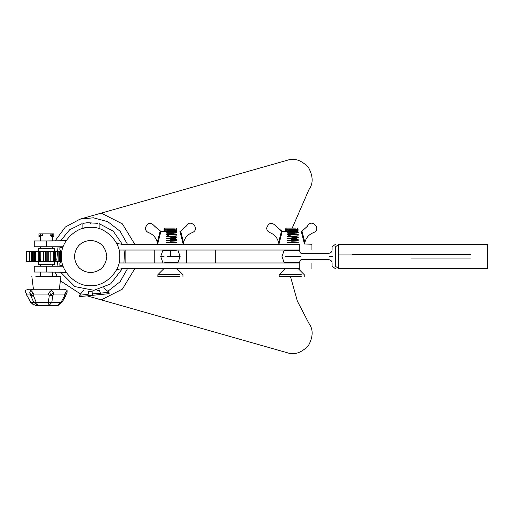 <?xml version="1.0" encoding="UTF-8"?>
<svg xmlns="http://www.w3.org/2000/svg" width="513" height="513" viewBox="0 0 513 513"><rect width="100%" height="100%" fill="white"/><g stroke="black" fill="none" stroke-linecap="round" stroke-linejoin="round"><path stroke-width="0.77" d="M52.647 264.586L53.025 266.202L52.647 264.586M55.032 272.025L57.232 276.315L55.032 272.025M60.367 280.835L80.547 293.987L60.367 280.835M292.205 228.105L308.967 189.573C313.372 183.616 313.199 176.222 308.441 167.405C301.477 160.203 294.488 157.799 287.472 160.197L101.253 213.119L122.376 223.873L134.733 244.207M127.429 244.207L120.087 231.248L107.839 221.719L93.392 217.781L79.996 219.16L65.375 227.002L55.032 240.975L65.375 227.002L79.996 219.16L101.253 213.119M53.025 246.798L52.647 248.414L53.025 246.798M107.781 291.313L120.068 281.772L127.429 268.793M287.472 352.803C294.488 355.201 301.477 352.797 308.441 345.595C313.199 336.778 313.372 329.384 308.967 323.427L297.328 301.093L290.512 276.622L297.328 301.093L308.967 323.427C313.372 329.384 313.199 336.778 308.441 345.595C301.477 352.797 294.488 355.201 287.472 352.803L87.082 295.854L101.253 299.881L122.402 289.101L134.733 268.793M287.472 160.197C294.488 157.799 301.477 160.203 308.441 167.405C313.199 176.222 313.372 183.616 308.967 189.573M60.444 251.646L60.714 262.97L59.88 262.97L60.714 262.97L60.714 250.03L60.714 251.646L54.628 251.646L54.763 261.354L53.698 261.354L53.698 251.646L48.799 251.646L48.863 261.354L46.811 261.354L46.811 251.646L33.717 251.646L34.518 251.646L34.518 261.354L33.717 261.354L33.717 251.646M59.88 265.394L62.887 265.394L59.88 265.394L59.88 262.97M59.88 247.606L62.887 247.606L59.88 247.606L59.88 250.03L60.714 250.03L59.88 250.03M52.441 233.857L52.441 240.975L34.243 240.975L34.243 246.798L52.441 246.798L52.441 248.414L54.461 248.414L54.461 251.646M66.196 240.635L46.375 240.975C30.729 240.975 30.729 240.975 46.375 240.975L46.375 246.798C30.729 246.798 30.729 246.798 46.375 246.798L63.163 246.798M118.785 250.03L299.804 250.03C315.444 250.03 315.444 250.03 299.804 250.03C315.444 250.03 315.444 250.03 299.804 250.03L299.804 244.207C315.444 244.207 315.444 244.207 299.804 244.207L121.491 244.207L116.618 243.425M311.93 250.03L311.93 244.207L304.607 244.015M55.673 251.646L55.673 261.354L59.7 261.354L59.7 251.646M50.806 251.646L50.806 261.354L53.698 261.354M34.185 251.646L26.541 251.646L26.766 261.354L26.394 251.646M26.631 251.646L26.266 251.646L26.266 261.354L26.631 261.354M54.763 261.354L54.628 251.646L53.698 251.646M50.806 261.354L48.799 261.354L48.799 251.646L46.811 251.646M40.835 251.646L40.835 261.354L39.873 261.354L39.873 251.646L40.11 261.354L33.717 261.354M29.632 251.646L29.087 251.646L29.632 251.646L29.632 261.354L29.087 261.354L29.087 251.646M60.444 261.354L59.7 261.354M47.818 251.646L47.818 261.354M34.185 261.354L29.087 261.354M46.811 261.354L45.394 261.354L45.394 251.646L45.394 261.354L40.835 261.354M29.632 261.354L26.394 261.354M43.361 251.646L43.361 261.354M53.948 251.646L53.948 261.354M58.181 251.646L58.181 261.354M38.289 248.414L41.47 248.414L38.289 248.414L38.289 264.586L42.694 264.586M35.577 251.646L35.577 261.354M31.556 251.646L31.556 261.354M32.345 251.646L32.345 261.354M51.274 248.414L42.694 248.414M40.309 236.685L38.95 236.685L38.95 233.857L40.912 233.857L40.912 235.473L42.387 235.473L42.694 233.857L40.309 233.857L40.309 240.975M39.091 261.354L41.053 261.354M41.053 251.646L39.091 251.646M51.274 264.586L38.289 264.586M54.461 261.354L54.461 264.586L52.441 264.586L52.441 266.202L34.243 266.202L34.243 272.025L52.441 272.025L52.441 276.315M51.832 233.857L52.326 233.857L52.326 236.685L51.556 236.685L51.556 235.473L50.364 235.473L51.832 235.473L51.832 233.857M50.364 235.473L50.05 233.857M42.694 233.857L53.794 233.857L53.794 236.685L52.326 236.685M39.719 236.685L39.719 235.473L40.309 235.473M40.912 235.473L39.719 235.473M38.289 251.325L37.673 251.646M38.289 261.675L37.673 261.354M63.163 266.202L46.375 266.202C30.729 266.202 30.729 266.202 46.375 266.202L46.375 272.025C30.729 272.025 30.729 272.025 46.375 272.025L66.196 272.365M116.618 269.575L121.491 268.793L299.804 268.793C315.444 268.793 315.444 268.793 299.804 268.793C315.444 268.793 315.444 268.793 299.804 268.793L299.804 262.97C315.444 262.97 315.444 262.97 299.804 262.97C315.444 262.97 315.444 262.97 299.804 262.97L118.785 262.97M332.328 256.526L329.102 256.513L332.328 256.474M411.336 254.076L339.362 254.076L411.336 254.076M411.336 258.924L470.453 258.924M285.337 256.5L300.862 256.5C300.862 252.332 300.862 252.332 300.862 256.5C300.862 252.332 300.862 252.332 300.862 256.5C300.862 260.668 300.862 260.668 300.862 256.5C300.862 260.668 300.862 260.668 300.862 256.5L297.617 256.5M411.336 244.368L487.35 244.368L338.766 244.368L338.766 268.632L487.35 268.632L411.336 268.632M482.496 268.632L487.35 268.632L487.35 244.368L482.496 244.368M287.601 250.434L284.138 250.434L282.009 256.5L284.138 262.566L299.291 262.566L300.862 259.732L328.846 259.732C330.814 259.931 331.892 261.008 332.084 262.97L332.084 266.202M291.717 250.434C281.945 250.434 281.945 250.434 291.717 250.434C301.484 250.434 301.484 250.434 291.717 250.434M332.084 246.798L332.084 250.03C331.892 251.992 330.814 253.069 328.846 253.268L300.862 253.268L299.291 250.434L285.247 250.344L285.247 249.991M338.766 244.368C334.181 244.368 334.181 244.368 338.766 244.368C334.181 244.368 334.181 244.368 338.766 244.368L335.496 246.798L338.766 244.368M338.766 268.632C334.181 268.632 334.181 268.632 338.766 268.632C334.181 268.632 334.181 268.632 338.766 268.632L335.387 266.202C330.994 266.202 330.994 266.202 335.387 266.202L335.496 266.202M335.387 246.798L335.387 246.798C330.994 246.798 330.994 246.798 335.387 246.798L335.387 266.202M335.316 244.368L332.219 246.798M215.697 262.97L215.697 250.03M186.585 262.97L186.585 250.03L186.585 262.97M125.127 262.97L125.127 250.03M170.412 250.434C180.185 250.434 180.185 250.434 170.412 250.434C180.185 250.434 180.185 250.434 170.412 250.434C160.646 250.434 160.646 250.434 170.412 250.434L170.412 256.5L180.121 256.5L177.992 262.566L164.769 262.547M164.038 256.5L160.71 256.5L162.839 250.434L166.295 250.434M166.943 262.643L176.453 262.566M176.934 262.483L177.992 262.566M154.24 262.97L154.24 250.03L154.24 262.97M296.636 229.221L285.247 229.221L296.636 229.24M295.789 228.105L286.363 228.105L285.247 229.221M288.242 230.023L297.065 230.023L298.188 230.805L285.247 230.805L285.247 231.158L296.636 231.158M296.636 230.805L298.188 230.805L298.027 231.267M295.187 231.94L288.242 231.94M296.636 232.722L287.517 232.722M296.636 233.075L287.517 233.075M295.187 233.857L288.242 233.857M296.636 234.64L287.517 234.64M296.636 234.999L287.517 234.999M290.352 235.781L288.242 235.781M296.636 236.564L287.517 236.564M296.636 236.916L287.517 236.916M296.636 238.481L287.517 238.481M296.636 238.834L287.517 238.834M296.636 240.398L287.517 240.398M296.636 240.751L287.517 240.751M296.636 242.316L287.517 242.316M296.636 242.668L287.517 242.668M296.636 250.344L298.188 250.344L298.188 249.991M288.242 262.643L297.54 262.97M301.253 274.667L279.181 274.667L279.181 276.622L301.253 276.622M282.009 231.267L276.02 226.271C271.941 221.808 268.818 222.392 266.645 228.035C266.766 230.228 267.844 231.754 269.87 232.607C274.449 234.403 277.347 237.686 278.572 242.45L278.989 244.047L278.572 242.45L281.451 231.139L285.247 231.158M266.645 228.035C266.766 230.228 267.844 231.754 269.87 232.607C274.449 234.403 277.347 237.686 278.572 242.45M298.091 231.267L282.233 231.267L278.989 244.047L282.233 231.267M301.202 231.267L304.44 244.047L301.202 231.267L301.984 231.139L301.42 231.267M291.717 231.369L294.218 231.267L291.717 231.267M276.02 226.271L281.451 231.139M307.415 226.271L301.984 231.139L307.415 226.271C311.199 217.769 322.177 229.074 313.558 232.607C308.986 234.403 306.088 237.686 304.863 242.45L304.44 244.047M313.558 232.607C308.986 234.403 306.088 237.686 304.863 242.45L301.984 231.139M297.752 231.267L291.717 231.575M298.239 232.799L291.717 233.191M298.239 234.422L291.717 234.807M298.239 236.038L291.717 236.422M298.239 237.654L291.717 238.045M298.239 239.27L291.717 239.661M298.239 240.886L291.717 241.277M298.239 242.508L291.717 242.893M298.252 232.581L291.717 232.985M298.252 234.204L291.717 234.608M298.252 235.82L291.717 236.224M298.252 237.436L291.717 237.84M298.252 239.052L291.717 239.456M298.252 240.668L291.717 241.072M298.252 242.29L291.717 242.694M470.453 254.48L352.213 254.48M30.043 294.071L29.754 292.25L31.646 295.142L32.646 292.25L33.941 294.071L33.531 295.854L36.192 302.33L38.065 305.427L35.352 305.427L38.065 305.427L33.73 302.33L30.043 294.071L26.503 294.071L25.695 292.487L25.656 290.243L28.593 289.249L64.151 289.249L67.088 290.243L65.92 292.25L65.914 295.142L62.015 302.33L61.015 302.33L64.548 295.854L64.657 294.071L65.92 292.25M26.503 294.071L27.118 296.104L25.695 292.487M27.189 295.854L30.729 302.33L35.352 305.427M61.919 302.561L57.411 305.427L38.065 305.427M49.088 305.427L48.369 302.33L49.235 295.854L48.331 294.071L49.299 292.25L51.185 295.142L53.365 292.25L53.814 294.071L52.711 295.854L51.839 302.33L49.088 305.427M57.398 305.427L61.015 302.33L30.831 302.561M65.914 295.142L65.555 295.854L64.548 295.854L65.914 295.142L67.094 292.25L65.927 294.892M67.049 292.487L66.248 294.071M65.626 296.104L62.015 302.33M49.235 295.854L52.711 295.854L51.185 295.142L49.235 295.854M67.094 292.25L67.088 290.243M53.365 292.25L51.473 290.243L49.299 292.25M31.966 296.155L31.056 295.854L31.646 295.142L33.531 295.854L31.966 296.155L31.646 295.142M55.731 289.249L28.593 289.249M35.846 276.315L60.932 276.315L59.316 289.249M51.473 290.243L50.755 289.249M32.646 292.25L30.761 290.243L29.754 292.25M30.761 290.243L32.973 289.249M26.971 295.289L25.65 292.25M30.626 302.516L27.375 296.142M160.71 231.267L154.714 226.271C150.642 221.808 147.52 222.392 145.346 228.035C145.468 230.228 146.538 231.754 148.565 232.607C153.143 234.403 156.042 237.686 157.267 242.45L157.683 244.047L157.267 242.45L160.146 231.139L175.337 231.158M145.346 228.035C145.468 230.228 146.538 231.754 148.565 232.607C153.143 234.403 156.042 237.686 157.267 242.45M176.786 231.267L160.928 231.267L157.683 244.047L160.928 231.267M179.896 231.267L183.141 244.047L179.896 231.267L180.679 231.139L180.121 231.267M170.412 231.369L172.913 231.267L170.412 231.267M154.714 226.271L160.146 231.139M186.11 226.271L180.679 231.139L186.11 226.271C189.9 217.769 200.872 229.074 192.26 232.607C187.681 234.403 184.783 237.686 183.558 242.45L183.141 244.047M192.26 232.607C187.681 234.403 184.783 237.686 183.558 242.45L180.679 231.139M176.453 231.267L170.412 231.575M176.934 232.799L170.412 233.191M176.934 234.422L170.412 234.807M176.934 236.038L170.412 236.422M176.934 237.654L170.412 238.045M176.934 239.27L170.412 239.661M176.934 240.886L170.412 241.277M176.934 242.508L170.412 242.893M176.947 232.581L170.412 232.985M176.947 234.204L170.412 234.608M176.947 235.82L170.412 236.224M176.947 237.436L170.412 237.84M176.947 239.052L170.412 239.456M176.947 240.668L170.412 241.072M176.947 242.29L170.412 242.694M175.337 229.221L163.942 229.221L175.337 229.24M174.484 228.105L165.058 228.105L163.942 229.221M166.943 230.023L175.767 230.023L176.882 230.805L163.942 230.805L163.942 231.158M175.337 230.805L176.882 230.805L176.728 231.267M173.888 231.94L166.943 231.94M175.337 232.722L166.218 232.722M175.337 233.075L166.218 233.075M173.888 233.857L166.943 233.857M175.337 234.64L166.218 234.64M175.337 234.999L166.218 234.999M169.053 235.781L166.943 235.781M175.337 236.564L166.218 236.564M175.337 236.916L166.218 236.916M175.337 238.481L166.218 238.481M175.337 238.834L166.218 238.834M175.337 240.398L166.218 240.398M175.337 240.751L166.218 240.751M175.337 242.316L166.218 242.316M175.337 242.668L166.218 242.668M175.337 250.344L163.942 250.344L163.942 249.991M179.954 274.667L157.876 274.667L157.876 276.622L179.954 276.622M122.274 268.793L110.628 283.933L93.93 290.3L74.892 286.607L60.399 272.025M58.059 266.202L56.808 259.822L58.059 246.798M60.399 240.975L69.659 229.766L82.118 223.617M83.241 223.341L87.287 222.7L97.977 223.341M99.099 223.617L113.232 231.164L122.274 244.207M123.954 250.03L124.409 253.178L123.954 262.97M90.609 227.387C101.561 228.76 101.561 228.76 90.609 227.387C105.011 226.086 121.023 242.098 119.721 256.5C121.023 270.902 105.011 286.914 90.609 285.613C83.305 285.01 83.305 285.01 90.609 285.613C97.912 285.01 97.912 285.01 90.609 285.613C76.206 286.914 60.194 270.902 61.496 256.5C60.194 242.098 76.206 226.086 90.609 227.387L88.262 227.483M86.716 227.65L85.6 227.823M84.286 228.08L82.118 228.651L82.118 223.341M85.902 285.228L84.946 285.055M96.271 285.055L95.848 285.138M95.809 285.145L95.386 285.215M95.271 285.234L93.783 285.44M90.609 223.341C101.555 223.341 101.555 223.341 90.609 223.341C101.555 223.341 101.555 223.341 90.609 223.341C79.656 223.341 79.656 223.341 90.609 223.341C79.656 223.341 79.656 223.341 90.609 223.341M88.114 294.366L79.547 295.212L88.114 294.366L88.249 295.738L79.682 296.578L92.584 295.308L92.956 291.051L88.621 291.474L88.114 294.366M97.265 290.621L99.375 290.416L100.433 293.154L109 292.314L103.6 287.883M109 292.314L109.134 293.68L100.567 294.526L100.433 293.154L92.449 293.943M100.567 294.526L92.584 295.308M176.312 256.5L180.121 256.5L177.992 250.434M167.18 256.5L170.412 256.5M48.331 294.071L33.941 294.071M64.657 294.071L53.814 294.071M90.609 272.672C100.362 271.646 105.755 266.253 106.781 256.5C105.755 246.747 100.362 241.354 90.609 240.328C80.855 241.354 75.462 246.747 74.436 256.5C75.462 266.253 80.855 271.646 90.609 272.672M39.578 251.646L39.578 261.354M40.309 276.315L40.309 272.025M40.309 266.202L40.309 264.586M40.309 248.414L40.309 246.798M311.93 262.97L311.93 268.793M335.316 268.632L332.187 266.202M160.71 256.5L162.839 262.566M297.065 230.023L298.188 229.24L297.065 228.105M285.055 268.793L279.181 274.667M298.374 268.793L304.247 274.667L304.247 276.622M285.895 262.97L286.254 262.566M285.247 230.805L286.363 230.023L285.247 229.24M33.941 305.229L30.793 302.478M33.787 302.484L36.218 302.484M48.382 302.497L51.794 302.503M33.435 289.249L31.819 276.315M58.495 305.229L60.964 302.484M175.767 230.023L176.882 229.24L175.767 228.105M176.754 250.434L176.882 249.991M175.767 262.643L176.235 262.97M163.756 268.793L157.876 274.667M177.075 268.793L182.949 274.667L182.949 276.622M164.59 262.97L164.955 262.566M163.942 230.805L165.058 230.023L163.942 229.24M99.099 223.341L99.099 228.651M83.978 289.813L79.547 295.212L79.682 296.578"/></g></svg>
